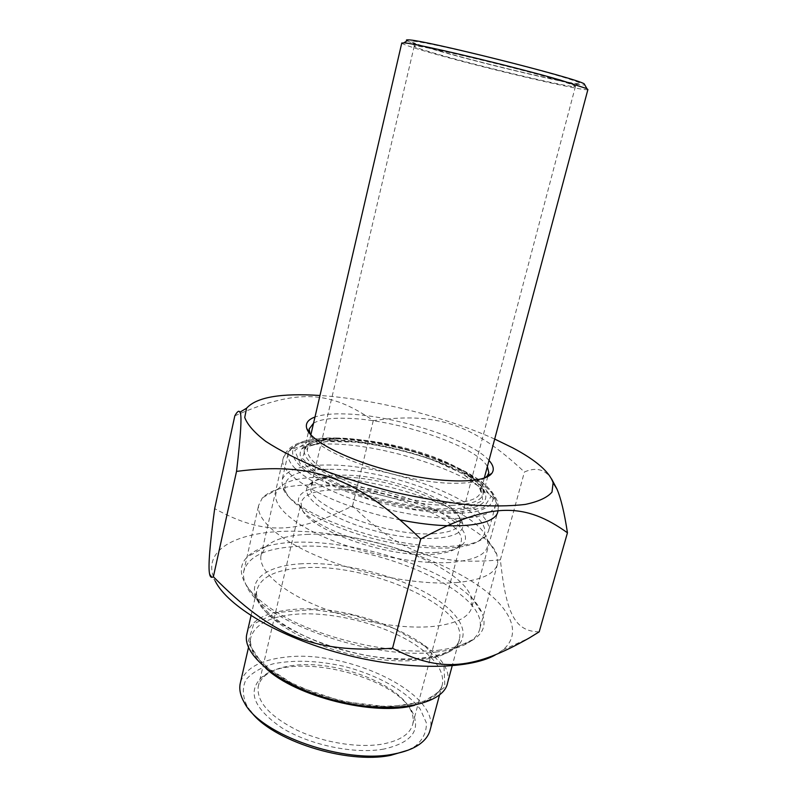 <?xml version="1.0" encoding="UTF-8"?>
<svg xmlns="http://www.w3.org/2000/svg" width="797" height="797" viewBox="0 0 797 797"><rect width="100%" height="100%" fill="white"/><g stroke="black" fill="none" stroke-linecap="round" stroke-linejoin="round"><path stroke-width="0.6" stroke-dasharray="3.98 2.99" d="M209.551 573.76L215.23 581.073C198.971 548.157 241.212 529.088 300.469 531.37C359.925 533.572 432.123 554.931 475.929 584.002C509.652 606.328 523.579 632.928 502.748 650.043L495.136 655.074M539.2 631.842C513.846 631.543 506.065 611.658 500.347 559.853C434.514 565.87 400.522 552.381 352.543 505.936C297.211 533.462 265.022 536.271 214.672 508.625M234.816 415.835C298.317 387.83 330.994 391.297 373.275 420.627C435.65 411.91 472.442 423.257 524.416 471.993C535.903 466.912 544.979 469.244 551.624 478.977M494.688 439.057C445.055 416.692 374.301 399.048 319.976 395.491M500.347 559.853L524.416 471.993M452.915 510.289C423.386 511.086 377.23 501.632 343.846 487.784C309.356 472.442 295.279 459.55 301.625 449.1C319.926 422.739 477.204 461.015 485.383 493.682C488.123 503.644 477.293 509.183 452.915 510.289M308.588 534.329C288.245 535.106 273.979 539.24 265.79 546.722L260.968 555.629C258.537 569.955 279.936 590.288 316.997 605.8C353.988 621.311 402.136 629.65 433.827 626.372C456.9 623.643 469.652 616.988 472.083 606.407L470.818 596.076C458.693 564.635 367.756 531.29 308.588 534.329M485.323 477.682C480.332 481.239 470.987 483.092 457.279 483.241C407.277 484.686 316.17 453.533 310.103 433.996M313.55 423.167C320.135 419.381 331.373 417.758 347.273 418.305C396.976 419.461 476.347 446.091 487.365 466.504M488.989 460.417C471.077 439.675 394.704 415.347 346.117 413.972C332.638 413.474 322.267 414.49 314.974 417.02M451.481 505.368C471.057 504.7 481.627 500.835 483.181 493.791L482.852 489.657C475.221 458.444 323.054 421.414 305.799 446.689L304.175 450.365C303.996 461.055 320.294 473.01 353.081 486.22C384.543 498.175 424.95 505.965 451.481 505.368M440.352 650.043C399.536 655.064 334.381 642.193 290.785 620.116C247 598.069 231.558 571.698 247.399 556.884C284.449 518.409 462.479 561.447 482.135 613.331C489.507 632.34 475.58 644.574 440.352 650.043M352.543 505.936L373.275 420.627M435.112 552.48C448.92 551.663 458.136 548.954 462.758 544.341C476.606 530.015 435.79 503.873 386.754 492.247C337.798 480.133 291.234 485.164 299.234 504.84C304.892 526.209 388.318 556.137 435.112 552.48M335.647 489.856C385.957 488.372 466.653 520.461 461.194 541.701L458.524 546.513C454.051 550.946 445.194 553.566 431.954 554.363C387.133 557.91 307.522 529.328 301.933 508.685L301.087 503.007C303.338 494.578 314.855 490.195 335.647 489.856M293.655 665.415C281.63 666.83 272.325 670.068 265.76 675.139C261.565 678.496 259.035 682.441 258.178 686.984C256.724 701.908 269.765 716.354 297.281 730.311C323.741 742.714 358.64 748.263 382.52 744.079C400.313 740.642 410.415 733.898 412.836 723.825C413.763 719.312 412.966 714.58 410.415 709.639C397.573 682.979 335.109 659.896 293.655 665.415M450.126 562.483C415.745 564.645 361.469 553.726 323.283 536.7C284.957 519.684 268.28 499.799 278.661 488.571C304.155 456.93 474.514 498.284 486.957 538.931C491.221 552.142 478.947 559.992 450.126 562.483M383.785 749.08C354.545 754.41 309.694 745.115 281.73 727.781C253.436 708.164 246.891 691.228 262.103 676.972C292.14 650.81 395.521 675.567 412.756 712.887C420.906 730.749 411.252 742.814 383.785 749.08M408.064 750.186L415.566 745.972C423.227 739.257 426.803 731.487 426.305 722.66L420.238 709.131C406.42 690.86 376.573 674.541 343.218 666.162C317.316 660.554 294.023 659.767 273.331 663.781C261.117 667.398 252.001 672.698 245.994 679.692C242.178 687.522 242.507 696.249 246.97 705.873L250.388 710.874M240.604 681.853C245.536 668.314 260.151 660.125 284.469 657.276C345.848 648.868 439.585 692.563 430.29 729.305M302.103 563.738C267.513 565.362 246.671 579.509 257.162 599.703C269.456 631.164 368.911 666.85 424.781 658.302C439.097 656.479 449.558 652.853 456.163 647.413C473.508 632.778 456.93 608.828 422.45 590.926C387.89 572.963 338.855 561.825 302.103 563.738M447.615 682.73C456.512 646.965 357.335 602.632 293.027 609.476C267.423 611.727 252.141 619.438 247.17 632.599M437.414 651.876C374.022 661.44 259.423 620.415 246.333 585.446C243.892 580.535 243.005 575.952 243.673 571.708C247.817 556.416 265.899 547.977 297.899 546.403C372.597 541.542 488.77 590.627 479.894 628.444C478.997 632.619 476.566 636.385 472.611 639.742C465.358 645.809 453.623 649.854 437.414 651.876M455.884 582.617C481.408 580.326 495.365 573.86 497.736 563.22L496.87 554.503C485.403 521.527 380.259 483.53 312.334 484.885C287.647 485.074 270.99 489.398 262.372 497.856L258.597 505.487C256.226 520.052 280.803 541.532 323.233 558.518C365.584 575.504 420.427 585.297 455.884 582.617M587.907 89.533C586.672 92.133 490.055 69.538 435.919 54.276C414.53 48.278 403.143 44.562 401.758 43.128M335.726 437.971C393.748 438.489 486.07 471.147 492.825 495.505C494.469 503.076 488.511 508.496 474.972 511.774C455.306 515.251 422.53 512.71 388.169 504.64C353.868 496.093 322.665 483.141 305.51 470.728C293.983 461.353 290.188 453.543 294.123 447.296C300.21 440.641 314.078 437.523 335.726 437.971M407.088 40.777C410.634 42.62 421.284 46.057 439.037 51.078C489.408 65.424 578.951 86.355 584.799 84.91M442.036 51.685C425.817 47.103 415.895 43.915 412.268 42.131C404.009 38.146 445.882 46.495 498.653 59.715C551.444 72.916 589.611 84.602 578.383 83.705C566.338 83.217 487.097 64.507 442.036 51.685M551.225 78.196C504.461 64.667 411.81 43.118 414.241 46.146L415.028 46.874C418.445 48.497 427.909 51.486 443.421 55.83C486.539 67.984 562.513 85.996 573.76 86.584L575.434 86.474C575.902 85.737 567.833 82.978 551.225 78.196M432.901 533.731C449.568 532.844 458.644 529.158 460.118 522.663L459.67 518.18C453.892 499.012 385.539 474.484 342.82 475.171C327.637 475.221 317.664 477.712 312.902 482.653L310.999 486.578C304.115 504.252 385.937 536.829 432.901 533.731M333.116 439.964C310.73 439.526 296.345 442.783 289.959 449.717L287.956 454.23C287.647 466.823 306.606 480.88 344.812 496.392C381.544 510.419 428.786 519.385 459.47 518.409C481.866 517.422 493.961 512.82 495.754 504.611L495.355 499.53C488.153 474.115 393.041 440.432 333.116 439.964M327.188 465C391.775 464.203 494.937 504.362 488.631 530.971L485.622 536.501C480.232 542.04 469.064 545.287 452.128 546.234C394.176 550.607 288.813 513.019 282.805 487.455L281.849 480.94C284.788 470.3 299.901 464.99 327.188 465M328.304 469.323C296.155 469.572 281.909 476.915 285.545 491.35C291.523 507.061 331.691 528.7 379.292 540.137C426.883 551.673 470.718 550.328 481.338 538.692C505.677 514.583 396.398 467.969 328.304 469.323M340.17 477.084C384.792 476.317 455.994 501.901 462.19 522.105C468.915 537.965 429.314 544.182 380.647 532.306C331.921 520.67 297.291 496.481 308.788 484.974C313.829 479.784 324.289 477.154 340.17 477.084M336.882 438.679L308.26 441.259L294.79 450.415L300.658 464.93L326.441 482.165L367.626 498.255L414.799 509.263L456.571 512.551L483.54 507.719L491.082 496.431L479.445 481.478L452.387 465.856L415.416 452.208C387.79 444.776 361.609 440.263 336.882 438.679M400.413 519.923C335.517 507.5 277.984 476.068 282.965 459.122C285.914 448.621 301.565 443.57 329.918 443.969C396.776 444.088 503.963 484.955 497.886 511.196L472.083 606.407M414.46 705.325C430.878 701.031 440.183 694.067 442.375 684.424C444.178 673.076 437.354 661.43 421.882 649.495C392.054 626.342 334.939 610.661 294.641 614.348C268.838 616.739 254.143 624.808 250.547 638.566C249.062 647.682 254.153 657.585 265.809 668.265M302.87 567.823C275.712 569.556 260.36 577.088 256.813 590.428C252.5 610.522 294.93 641.117 350.859 654.367C406.739 667.846 456.153 659.288 459.431 639.035C467.59 605.85 367.278 562.692 302.87 567.823M425.14 646.267L444.029 667.139L444.885 686.924L425.728 701.45L388.956 706.949L342.142 701.49L296.424 686.097L262.731 664.628L248.016 642.302L253.785 623.872L277.067 612.504L312.344 609.585L353.141 615.105L392.871 627.976L425.14 646.267M460.158 469.333C474.494 477.652 481.308 485.164 480.611 491.859C479.097 498.673 468.845 502.399 449.837 503.017C424.143 503.545 385.09 496.003 354.685 484.456C322.974 471.694 307.204 460.148 307.363 449.827C309.246 426.933 414.599 441.658 460.158 469.333M462.399 473.567L431.944 459.65C407.406 451.421 382.65 445.593 357.664 442.166L326.043 441.518L306.028 447.087L302.402 458.335L317.435 473.438L349.295 489.288C377.27 499.032 405.394 505.597 433.668 508.984L466.365 508.247L482.763 500.576L480.81 488.103L462.399 473.567M502.748 650.043L529.128 638.058M260.968 555.629L282.965 459.122C284.19 454.131 286.95 450.136 291.244 447.127C295.169 444.636 295.946 443.819 304.315 441.169C312.932 439.017 323.472 438.051 335.935 438.26L364.468 440.751C383.845 443.68 406.709 449.339 433.06 457.727L465.438 471.854L478.359 479.714C485.333 485.104 489.766 489.029 491.649 491.48C499.829 502.598 498.514 507.111 497.886 511.196M483.181 493.791L487.794 476.556M488.103 475.391L488.551 473.697M304.175 450.365L308.459 431.844M308.608 431.237L309.116 429.035M305.799 446.689L301.625 449.1M482.852 489.657L485.383 493.682M265.79 546.722L247.399 556.884M470.818 596.076L482.135 613.331M458.524 546.513L462.758 544.341M301.933 508.685L299.234 504.84M412.836 723.825L461.194 541.701M258.178 686.984L301.087 503.007M265.76 675.139L262.103 676.972M410.415 709.639L412.756 712.887M415.566 745.972L419.391 744.358M246.97 705.873L244.39 702.725M439.526 695.014L442.375 684.424L440.93 688.518L437.742 692.882L424.432 700.962C411.292 704.937 395.113 706.65 375.875 706.082C355.661 704.05 335.497 699.826 315.373 693.39L288.434 681.604L270.751 670.397L258.497 659.049L254.293 653.281C251.294 647.961 250.039 643.059 250.547 638.566L248.515 647.393M251.035 615.683L256.813 590.428C252.35 607.553 295.129 639.184 351.517 652.245C407.665 666.083 458.006 656.718 459.431 639.035L452.188 665.834M456.163 647.413L472.611 639.742M257.162 599.703L246.333 585.446M479.894 628.444L497.736 563.22M243.673 571.708L258.597 505.487M278.661 488.571L262.372 497.856M486.957 538.931L496.87 554.503M484.287 478.07L480.78 491.619L479.704 488.402C481.059 489.597 474.444 480.481 461.722 473.468C421.065 449.438 345.041 437.453 324.718 441.976C309.326 444.756 310.312 446.101 308.17 447.306L306.815 449.418L307.363 449.827L310.85 434.833M573.76 86.584L578.383 83.705M415.028 46.874L412.268 42.131M414.241 46.146L310.999 486.578M575.434 86.474L460.118 522.663M294.123 447.296L289.959 449.717M492.825 495.505L495.355 499.53M287.956 454.23L281.849 480.94M495.754 504.611L488.631 530.971M481.338 538.692L485.622 536.501M285.545 491.35L282.805 487.455M312.902 482.653L308.788 484.974M459.67 518.18L462.19 522.105"/><path stroke-width="1.2" d="M495.136 655.074C467.998 670.048 404.856 670.526 341.953 653.789C279.03 637.102 227.773 606.338 215.23 581.073M392.552 648.26C441.927 673.903 475.271 668.464 529.128 638.058L539.2 631.842L567.454 532.794C525.482 502.758 491.171 500.974 420.716 538.981C356.349 476.476 311.278 461.752 236.53 471.396C240.933 433.957 242.059 414.221 239.907 412.208C238.97 410.226 237.277 411.441 234.816 415.835L214.672 508.625C209.77 544.989 208.067 566.697 209.551 573.76C210.119 577.068 211.394 578.074 213.377 576.769C271.628 635.558 312.514 653.57 392.552 648.26L420.716 538.981M551.624 478.977L556.944 489.029C560.899 498.205 564.396 512.8 567.454 532.794M319.976 395.491C280.972 392.941 256.495 397.185 246.562 408.223L244.739 417.469C247.399 424.691 254.452 432.701 265.909 441.488C279.886 450.544 297.56 459.58 318.949 468.606C342.023 477.333 366.68 485.084 392.921 491.869C419.282 497.826 444.417 502.14 468.337 504.8C490.753 506.414 509.751 506.284 525.313 504.411C538.483 501.632 547.38 497.527 551.992 492.108L553.118 482.743C549.422 471.814 535.963 460.188 512.76 447.864L494.688 439.057M213.377 576.769L236.53 471.396M310.103 433.996L309.116 429.035L313.55 423.167M487.365 466.504L488.82 472.691L487.365 475.789L485.323 477.682M314.974 417.02C307.971 419.581 305.231 423.406 306.765 428.517C310.531 441.329 349.485 461.114 396.019 472.352C442.534 483.679 484.377 483.53 491.719 473.458C494.459 469.822 493.552 465.468 488.989 460.417M250.388 710.874C271.09 740.383 346.615 764.632 390.799 755.317L408.064 750.186M439.526 695.014L430.29 729.305C429.025 735.043 425.389 740.064 419.391 744.358C413.065 748.811 404.517 752.029 393.758 754.022C344.882 764.472 260.549 734.884 244.39 702.725C240.525 696.07 239.1 689.823 240.116 684.005L240.604 681.853M247.17 632.599L246.691 634.691C242.029 656.349 283.692 688.299 339.114 701.37C394.485 714.68 443.899 704.518 447.615 682.73L452.188 665.834M401.758 43.128L403.85 42.859C414.101 42.889 512.003 66.081 560.401 80.099L586.921 88.656L587.907 89.533L484.287 478.07M584.799 84.91L584.211 83.864C576.61 78.156 422.46 39.561 408.472 39.88C406.271 39.75 405.812 40.049 407.088 40.777M497.886 511.196C496.362 525.811 454.141 530.842 400.413 519.923M265.809 668.265C295.667 696.717 374.739 716.433 414.46 705.325M246.562 408.223L239.907 412.208M553.118 482.743L556.944 489.029M487.365 475.789L491.719 473.458M309.515 432.582L306.765 428.517M487.794 476.556L488.103 475.391M488.551 473.697L488.82 472.691M308.459 431.844L308.608 431.237M240.116 684.005L248.515 647.393M246.691 634.691L251.035 615.683M401.788 42.968L310.85 434.833M408.472 39.88L403.85 42.859M584.211 83.864L586.921 88.656"/></g></svg>
